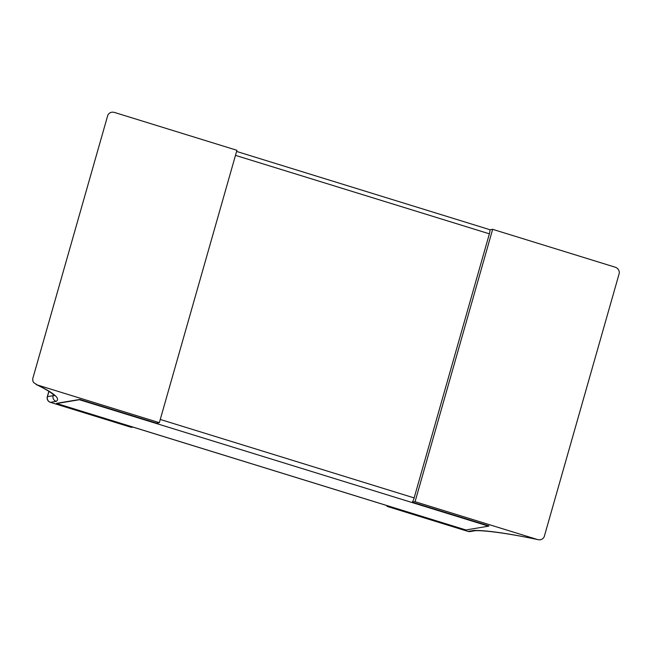 <?xml version="1.0" encoding="UTF-8"?>
<svg xmlns="http://www.w3.org/2000/svg" width="652" height="652" viewBox="0 0 652 652"><rect width="100%" height="100%" fill="white"/><g stroke="black" fill="none" stroke-linecap="round" stroke-linejoin="round"><path stroke-width="0.98" d="M53.399 394.631L53.089 395.707C52.592 398.429 53.619 400.32 56.17 401.379L50.457 402.333L131.435 427.362L132.992 427.101M37.335 384.973L33.765 382.667L32.885 381.208L32.714 378.796L107.825 115.143C109.422 112.429 111.794 111.582 114.923 112.584L236.929 150.294L159.341 422.675L37.335 384.973C54.328 393.221 60.603 398.69 56.17 401.379M79.788 399.448L56.496 403.352A4.564 0.962 -72.8 0 0 56.659 403.515A4.564 0.962 -72.8 0 0 56.757 403.515L79.397 399.717A4.564 0.962 -72.8 0 0 79.788 399.448L156.513 423.156L159.341 422.675M160.262 419.456L414.142 497.916L489.375 233.823A4.564 0.962 107.2 0 0 489.831 229.797L492.659 229.325L614.665 267.027C617.827 267.964 619.359 270.026 619.286 273.204L544.176 536.857C542.578 539.571 540.206 540.418 537.077 539.416L415.071 501.706L412.235 502.187L488.959 525.895A4.564 0.962 107.2 0 1 488.568 526.164L465.927 529.97A4.564 0.962 107.2 0 1 465.821 529.962A4.564 0.962 107.2 0 1 465.732 529.905M492.659 229.325L415.071 501.706M537.077 539.416L537.827 539.603C511.396 533.972 486.767 530.378 475.178 530.655L473.865 530.459C486.335 530.272 507.403 533.263 537.077 539.416M388.714 506.131L387.166 506.392L468.144 531.421L473.865 530.459M414.142 497.916A4.564 0.962 107.2 0 1 412.235 502.187M387.264 505.683L387.084 506.392L387.361 505.716M48.941 391.371L47.433 396.652L53.089 395.707M488.568 526.164L79.397 399.717M56.757 403.515L465.927 529.97M489.375 233.823L235.486 155.363M50.457 402.333A4.564 4.434 -99.5 0 1 47.433 396.652A4.564 0.473 15.9 0 0 47.311 396.718A4.564 4.564 0 0 0 50.351 402.333A4.564 0.962 -72.8 0 0 50.457 402.333M50.253 402.268A4.564 0.962 -72.8 0 0 50.351 402.333L131.305 427.345M470.149 531.551A4.564 4.434 -99.5 0 1 468.144 531.421A4.564 0.962 -72.8 0 1 468.046 531.413A4.564 4.564 0 0 0 470.149 531.551L475.504 530.655M467.957 531.356A4.564 0.962 -72.8 0 0 468.046 531.413L387.084 506.392M36.186 384.525C48.933 390.597 53.521 394.387 54.328 395.691M47.311 396.718L48.851 391.314M236.603 151.435L490.051 229.757M465.821 529.962L56.659 403.515"/></g></svg>
